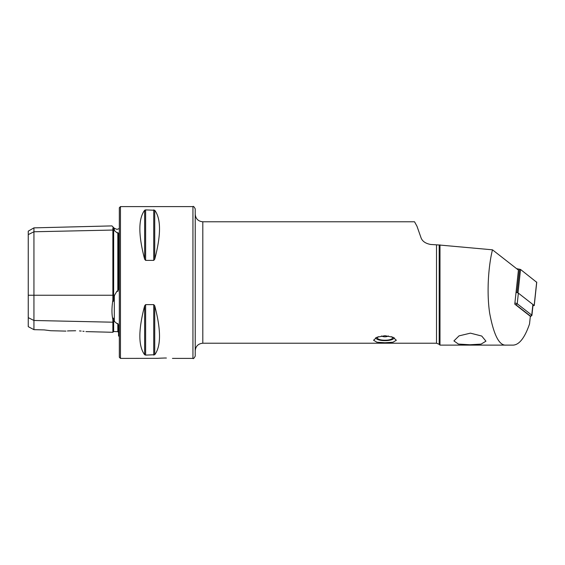 <?xml version="1.0" encoding="UTF-8"?>
<svg xmlns="http://www.w3.org/2000/svg" width="565" height="565" viewBox="0 0 565 565"><rect width="100%" height="100%" fill="white"/><g stroke="black" fill="none" stroke-linecap="round" stroke-linejoin="round"><path stroke-width="0.85" d="M85.929 331.613L112.873 332.291L112.873 319.451C111.651 314.387 111.651 307.932 112.873 300.086L112.873 227.956C111.651 225.223 111.651 225.223 112.873 227.956L114.561 230.675L116.997 232.808L117.824 232.611L118.565 233.281L118.565 289.019L117.824 291.406L117.824 232.611M112.873 300.086C112.972 302.07 113.226 301.971 113.636 299.803L114.561 295.248L116.997 291.074L117.824 291.406M119.328 336.429L118.565 335.97L118.565 325.2L117.824 323.491L116.997 323.618L114.561 321.584L113.636 318.985C113.219 317.622 112.965 317.777 112.873 319.451M195.222 208.881L195.222 356.12C194.078 358.288 193.322 359.043 192.94 358.394L192.94 206.606C193.322 205.957 194.078 206.712 195.222 208.881M384.956 342.736L376.904 342.221L373.578 340.243L376.911 337.249L384.956 335.702L393.007 337.249L396.34 340.243L393.014 342.221L384.956 342.736M469.889 344.756L458.42 344.064L453.921 340.921L459.02 335.878L470.426 333.152L481.733 336.041L485.949 341.175L481.083 344.106L469.889 344.756M159.549 358.203L164.86 358.012C155.071 358.429 155.071 358.429 164.86 358.012L166.385 358.033M192.94 206.606L120.465 206.606L120.465 358.394L157.847 358.337M157.889 358.337L159.45 358.21M75.682 330.758C63.202 331.09 63.202 331.09 75.682 330.758C88.776 331.719 88.776 331.719 75.682 330.758M67.454 330.977L68.838 330.885M68.923 330.878L75.18 330.751M120.465 358.394L119.328 357.257L119.328 207.743L120.465 206.606M492.475 249.815L518.43 270.091L514.779 304.125L530.351 316.294L529.525 323.992C524.793 337.715 519.348 344.756 513.204 345.116L506.176 345.116C499.283 345.829 493.775 335.165 489.657 313.109C486.394 291.293 488.704 264.724 492.475 249.815L439.196 244.998L439.196 344.325L436.512 343.216L202.807 343.216C198.202 343.668 195.674 346.197 195.222 350.809L195.222 282.5M439.196 244.998L430.685 244.468C425.346 243.487 422.076 241.114 420.883 237.342L416.991 226.261L414.541 221.784L202.807 221.784C198.202 221.332 195.674 218.803 195.222 214.191M439.987 244.885L439.987 345.116L443.617 345.116M145.629 260.38L145.629 209.898L144.647 210.265L145.629 209.898L154.725 210.265C161.096 218.775 161.096 235.089 154.725 259.208L153.737 260.38L145.629 260.38L144.647 259.208C138.27 235.089 138.27 218.775 144.647 210.265L144.647 259.208M144.647 305.792L144.647 354.735L145.629 355.103L144.647 354.735C138.27 346.225 138.27 329.911 144.647 305.792L145.629 304.62L153.737 304.62L154.725 305.792C161.096 329.911 161.096 346.225 154.725 354.735L145.629 355.103L145.629 304.62M164.86 358.012C174.656 358.429 174.656 358.429 164.86 358.012M28.25 317.636L33.942 320.482L33.942 329.663L28.25 326.669L28.25 234.616L33.942 231.77L112.873 230.054A0.756 0.657 180 0 0 113.65 230.69L114.561 230.675M112.873 332.291L113.636 331.549L113.65 321.563A0.756 0.657 180 0 0 112.873 322.205L33.942 320.482L33.942 227.864L28.25 231.149L28.25 234.616M79.481 330.928L81.169 331.062M82.864 331.224L84.072 331.365M44.19 329.904L50.673 330.723L44.19 329.904L33.942 329.663M439.196 344.325L439.987 345.116L506.176 345.116M393.89 337.672A8.955 2.768 0 0 1 393.431 338.781A8.955 2.768 0 0 1 386.072 340.631A8.955 2.768 0 0 1 377.469 339.403A8.955 2.768 0 0 1 376.488 338.781A8.955 2.768 0 0 1 376.029 337.672M394.292 337.898A9.485 2.931 0 0 1 393.932 338.329L393.431 338.781M391.439 336.662A7.592 2.345 0 0 1 392.548 337.884A7.592 2.345 0 0 1 387.131 340.13A7.592 2.345 0 0 1 378.614 339.17A7.592 2.345 0 0 1 377.371 337.884A7.592 2.345 0 0 1 378.479 336.662M376.488 338.781L375.986 338.329A9.485 2.931 0 0 1 375.626 337.898M516.587 268.65L520.534 269.463L536.665 282.274M514.892 303.024A3.793 0.784 6.1 0 1 517.229 303.772L531.743 315.115L532.887 304.478L518.373 293.136A3.793 0.784 6.1 0 0 516.036 292.388L518.02 292.868L534.165 305.481L532.943 305.764M530.323 316.591A2.655 0.551 -173.9 0 0 530.591 316.478A2.655 0.551 -173.9 0 0 530.542 316.181L516.029 304.839A2.655 0.551 -173.9 0 0 515.266 304.507M532.887 304.478A3.793 0.784 6.1 0 1 533.056 304.747L531.912 315.383A3.793 0.784 6.1 0 1 531.806 315.538L530.591 316.478M530.542 316.181L531.743 315.115A3.793 0.784 6.1 0 1 531.912 315.383M114.314 230.181L114.314 228.26L116.997 229.376L119.328 228.571M28.25 295.248L113.636 295.248L113.65 228.754M114.314 321.054L114.314 296.265M202.807 343.216L202.807 221.784M436.512 343.216L436.512 245.005M113.65 299.69L113.65 295.248L114.561 295.248M113.65 331.549L117.824 331.655L117.824 323.491M113.65 319.055L113.65 321.563A0.756 0.657 180 0 1 113.65 321.563L114.561 321.584M154.725 210.265L154.725 259.208M153.737 209.898L153.737 260.38M154.725 305.792L154.725 354.735M153.737 304.62L153.737 355.103M517.046 292.557L519.56 269.159M518.02 292.868L520.534 269.463M534.165 305.481L536.686 282.076M518.373 293.136L517.229 303.772L516.029 304.839M192.94 358.394L172.452 358.394M50.673 330.723L65.943 331.111M117.824 331.655L118.565 332.411M33.942 227.864L111.955 225.901L114.314 228.26M381.481 335.97A7.592 7.592 0 0 0 388.438 335.97M534.236 305.587L536.75 282.182"/></g></svg>
